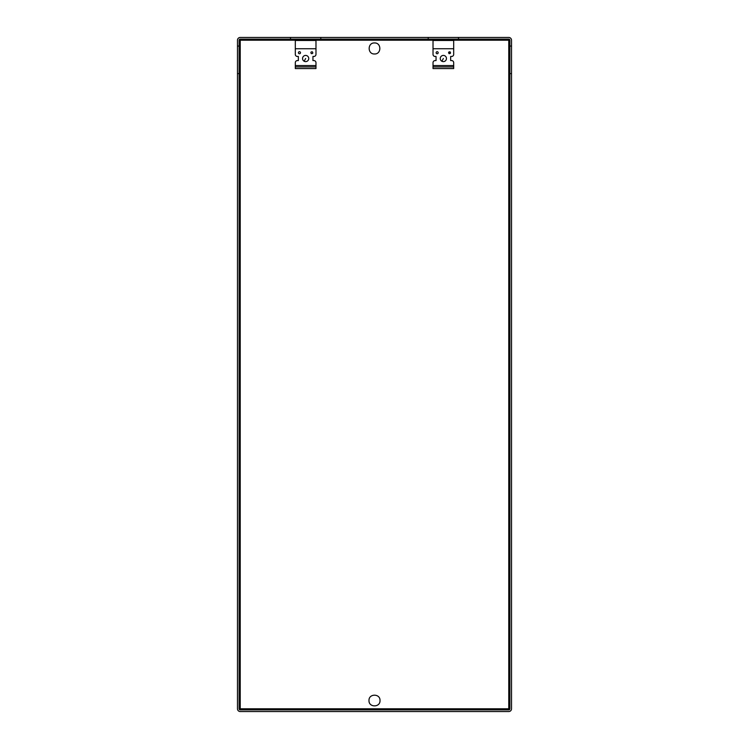 <?xml version="1.0" encoding="UTF-8"?>
<svg xmlns="http://www.w3.org/2000/svg" width="749" height="749" viewBox="0 0 749 749"><rect width="100%" height="100%" fill="white"/><g stroke="black" fill="none" stroke-linecap="round" stroke-linejoin="round"><path stroke-width="1.12" d="M437.65 51.831A1.03 1.03 0 0 1 438.062 53.235A1.03 1.03 0 0 1 436.667 53.638A1.03 1.03 0 0 1 436.255 52.243A1.03 1.03 0 0 1 437.65 51.831M441.873 61.24A3.099 3.099 0 0 1 440.637 57.036A3.099 3.099 0 0 1 444.84 55.8A3.099 3.099 0 0 1 446.076 60.004A3.099 3.099 0 0 1 441.873 61.24L443.352 58.516M453.688 65.547L453.688 62.654A2.069 2.069 0 0 0 451.619 60.585L450.655 60.585L450.655 56.456L451.619 56.456A2.069 2.069 0 0 0 453.688 54.387L453.688 40.483L433.025 40.483L433.025 54.387A2.069 2.069 0 0 0 435.094 56.456L436.058 56.456L436.058 60.585L435.094 60.585A2.069 2.069 0 0 0 433.025 62.654L433.025 68.571L453.688 68.571L453.688 65.547L433.025 65.547M453.688 66.923L433.025 66.923M450.046 51.831C450.889 53.076 450.561 53.675 449.054 53.638C448.22 52.402 448.548 51.793 450.046 51.831L449.55 52.739M299.946 51.831A1.03 1.03 0 0 1 300.349 53.235A1.03 1.03 0 0 1 298.954 53.638A1.03 1.03 0 0 1 298.542 52.243A1.03 1.03 0 0 1 299.946 51.831M304.16 61.24A3.099 3.099 0 0 1 302.924 57.036A3.099 3.099 0 0 1 307.127 55.8A3.099 3.099 0 0 1 308.363 60.004A3.099 3.099 0 0 1 304.16 61.24L305.648 58.516M315.975 65.547L315.975 62.654A2.069 2.069 0 0 0 313.906 60.585L312.942 60.585L312.942 56.456L313.906 56.456A2.069 2.069 0 0 0 315.975 54.387L315.975 40.483L295.312 40.483L295.312 54.387A2.069 2.069 0 0 0 297.381 56.456L298.345 56.456L298.345 60.585L297.381 60.585A2.069 2.069 0 0 0 295.312 62.654L295.312 68.571L315.975 68.571L315.975 65.547L295.312 65.547M315.975 66.923L295.312 66.923M312.333 51.831C313.176 53.076 312.848 53.675 311.35 53.638C310.507 52.402 310.835 51.793 312.333 51.831M511.52 46.054L511.52 40.203A2.753 2.753 90 0 0 508.768 37.45L320.797 37.45L320.797 39.107L240.232 39.107L240.232 709.893L508.768 709.893A1.105 1.105 -90 0 0 509.872 708.797L509.872 73.599L511.52 73.599L511.52 46.054L509.872 46.054L509.872 73.599M320.797 37.45L240.232 37.45A2.753 2.753 -90 0 0 237.48 40.203L237.48 46.054L239.128 46.054L239.128 73.599L237.48 73.599L237.48 46.054M290.5 37.45L290.5 39.107M511.52 73.599L511.52 708.797A2.753 2.753 -90 0 1 508.768 711.55L240.232 711.55A2.753 2.753 -90 0 1 237.48 708.797L237.48 73.599M239.128 73.599L239.128 708.797A1.105 1.105 -90 0 0 240.232 709.893M509.872 708.797L508.768 708.797L508.768 39.107A1.105 1.105 90 0 1 509.872 40.203L509.872 46.054M374.5 53.975C367.394 54.312 367.394 42.618 374.5 42.955C381.606 42.618 381.606 54.312 374.5 53.975M368.995 700.53C368.648 693.424 380.352 693.424 380.005 700.53C380.352 707.636 368.648 707.636 368.995 700.53M239.128 46.054L239.128 40.203A1.105 1.105 -90 0 1 240.232 39.107M508.768 39.107L320.797 39.107M458.5 37.45L458.5 39.107M428.203 37.45L428.203 39.107M239.128 40.203L509.872 40.203M508.768 709.893L508.768 708.797L239.128 708.797M453.688 48.741L433.025 48.741M315.975 48.741L295.312 48.741"/></g></svg>
